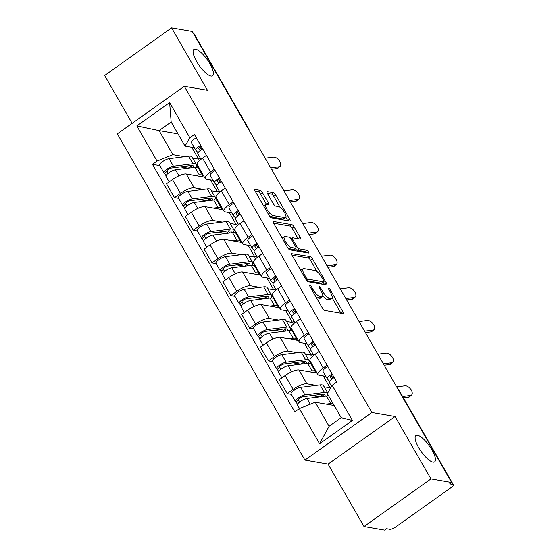 <?xml version="1.0" encoding="UTF-8"?>
<svg xmlns="http://www.w3.org/2000/svg" width="558" height="558" viewBox="0 0 558 558"><rect width="100%" height="100%" fill="white"/><g stroke="black" fill="none" stroke-linecap="round" stroke-linejoin="round"><path stroke-width="0.84" d="M309.802 285.061A1.73 0.537 54.6 0 0 309.627 285.089A1.73 0.537 54.6 0 0 309.913 286.373L322.475 308.211A2.469 0.767 54.6 0 0 324.672 310.443L343.037 313.624A2.469 0.767 54.6 0 0 343.289 313.582A2.469 0.767 54.6 0 0 342.877 311.748L330.322 289.909A1.73 0.537 54.6 0 0 328.781 288.346A1.73 0.537 54.6 0 0 328.606 288.374A1.73 0.537 54.6 0 0 328.892 289.658L330.517 292.49A7.91 2.441 54.6 0 1 331.836 298.37A7.91 2.441 54.6 0 1 331.034 298.495L329.506 298.23A7.91 2.441 54.6 0 1 322.454 291.088L320.829 288.263A1.73 0.537 54.6 0 0 319.288 286.7A1.73 0.537 54.6 0 0 319.113 286.728A1.73 0.537 54.6 0 0 319.406 288.019L321.031 290.844A7.91 2.441 54.6 0 1 322.343 296.723A7.91 2.441 54.6 0 1 321.548 296.856L320.013 296.591A7.91 2.441 54.6 0 1 312.968 289.449L311.343 286.624A1.73 0.537 54.6 0 0 309.802 285.061M210.959 76.007A16.119 4.98 54.6 0 0 212.584 75.742A16.119 4.98 54.6 0 0 208.671 61.729A16.119 4.98 54.6 0 0 195.544 49.209A16.119 4.98 54.6 0 0 193.919 49.467A16.119 4.98 54.6 0 0 197.832 63.479A16.119 4.98 54.6 0 0 210.959 76.007M432.987 462.129A16.119 4.98 54.6 0 0 434.619 461.864A16.119 4.98 54.6 0 0 430.699 447.851A16.119 4.98 54.6 0 0 417.572 435.324A16.119 4.98 54.6 0 0 415.947 435.589A16.119 4.98 54.6 0 0 419.86 449.602A16.119 4.98 54.6 0 0 432.987 462.129M262.476 192.615A2.469 0.767 54.6 0 0 260.272 190.383L255.125 189.49A2.469 0.767 54.6 0 0 254.873 189.525A2.469 0.767 54.6 0 0 255.285 191.366L269.228 215.618A2.469 0.767 54.6 0 0 271.432 217.85L289.797 221.031A2.469 0.767 54.6 0 0 290.048 220.989A2.469 0.767 54.6 0 0 289.637 219.154L275.687 194.902A2.469 0.767 54.6 0 0 273.49 192.67L267.261 191.589A2.469 0.767 54.6 0 0 267.01 191.631A2.469 0.767 54.6 0 0 267.421 193.466L273.392 203.851A2.469 0.767 54.6 0 0 275.596 206.083L278.679 206.613A6.612 2.044 54.6 0 1 284.064 211.754A6.612 2.044 54.6 0 1 285.675 217.501A6.612 2.044 54.6 0 1 285.005 217.613L272.918 215.514A6.612 2.044 54.6 0 1 267.533 210.38A6.612 2.044 54.6 0 1 265.922 204.626A6.612 2.044 54.6 0 1 266.591 204.521L268.607 204.87A2.469 0.767 54.6 0 0 268.858 204.828A2.469 0.767 54.6 0 0 268.447 202.993L262.476 192.615L260.523 193.996A2.469 0.767 54.6 0 0 258.319 191.764L255.208 191.227M395.071 416.533L328.104 464.116L363.99 526.515L430.95 478.931L395.071 416.533L371.893 412.515L184.3 86.281L207.478 90.298L171.599 27.9L192.28 31.485L451.638 482.517L449.685 483.905L452.908 484.463L398.363 389.61A5.036 4.576 -80.2 0 0 397.694 388.71M430.95 478.931L451.638 482.517M291.876 253.409A2.469 0.767 54.6 0 0 291.632 253.451A2.469 0.767 54.6 0 0 292.043 255.285L305.986 279.537A2.469 0.767 54.6 0 0 308.19 281.769L326.556 284.95A2.469 0.767 54.6 0 0 326.8 284.915A2.469 0.767 54.6 0 0 326.388 283.073L312.445 258.821A2.469 0.767 54.6 0 0 310.241 256.589L291.506 253.674M287.607 247.578L273.664 223.326A2.469 0.767 54.6 0 1 273.253 221.491A2.469 0.767 54.6 0 1 273.497 221.449L291.862 224.63A2.469 0.767 54.6 0 1 294.066 226.862L300.037 237.241A2.469 0.767 54.6 0 1 300.448 239.075A2.469 0.767 54.6 0 1 300.197 239.117L292.748 237.827A2.469 0.767 54.6 0 0 292.497 237.868A2.469 0.767 54.6 0 0 292.908 239.71L296.87 246.594A2.469 0.767 54.6 0 0 299.074 248.826L306.823 250.165A1.73 0.537 54.6 0 1 308.232 251.512A1.73 0.537 54.6 0 1 308.658 253.018A1.73 0.537 54.6 0 1 308.483 253.046L289.811 249.81A2.469 0.767 54.6 0 1 287.607 247.578M363.99 526.515L384.671 530.1L386.624 528.712L389.847 529.27A5.036 1.423 150.1 0 0 395.831 526.857L451.08 487.594A5.036 1.423 150.1 0 0 453.368 484.728A5.036 1.423 150.1 0 0 452.908 484.463M328.104 464.116L304.926 460.099L117.333 133.871L184.3 86.281M171.599 27.9L104.632 75.483L132.148 123.339M193.382 33.403L193.549 33.431A5.036 1.423 -29.9 0 1 194.01 33.696L248.554 128.549A5.036 1.423 150.1 0 0 248.094 128.284L193.549 33.431M325.83 376.371L318.995 375.185A11.585 3.278 -29.9 0 1 317.927 374.578A11.585 3.278 -29.9 0 1 323.194 367.973L327.086 365.204M324.128 386.771L330.064 387.803L331.166 387.022M317.084 373.107L298.942 369.968A11.585 3.278 150.1 0 0 285.18 375.52L293.124 389.338A11.585 3.278 -29.9 0 1 306.886 383.785L316.114 385.383M293.124 389.338L287.175 393.571L291.311 394.29M319.141 351.387L315.242 354.156A11.585 3.278 150.1 0 0 309.983 360.761L317.927 374.578M285.18 375.52L279.223 379.747L287.175 393.571M307.046 343.707L300.211 342.521A11.585 3.278 -29.9 0 1 299.151 341.914A11.585 3.278 -29.9 0 1 304.41 335.309L308.302 332.54M305.345 354.107L311.28 355.139L312.94 353.953M272.527 361.619L268.391 360.907L274.341 356.674A11.585 3.278 -29.9 0 1 288.102 351.121L297.33 352.719M310.206 361.138L309.781 361.438M300.357 318.723L296.458 321.492A11.585 3.278 150.1 0 0 291.199 328.09L299.151 341.914M298.3 340.443L280.158 337.304A11.585 3.278 150.1 0 0 266.396 342.856L260.44 347.083L268.391 360.907M288.263 311.036L281.427 309.857A11.585 3.278 -29.9 0 1 280.367 309.244A11.585 3.278 -29.9 0 1 285.626 302.645L289.518 299.876M286.561 321.443L292.504 322.468L294.157 321.289M253.744 328.955L249.607 328.237L255.557 324.01A11.585 3.278 -29.9 0 1 269.319 318.458L278.547 320.055M291.422 328.474L290.997 328.774M281.574 286.059L277.675 288.821A11.585 3.278 150.1 0 0 272.416 295.426L280.367 309.244M279.523 307.779L261.374 304.633A11.585 3.278 150.1 0 0 247.613 310.185L241.656 314.419L249.607 328.237M269.479 278.372L262.644 277.186A11.585 3.278 -29.9 0 1 261.583 276.58A11.585 3.278 -29.9 0 1 266.843 269.981L270.735 267.212M267.777 288.779L273.72 289.804L275.373 288.625M234.96 296.291L230.824 295.573L236.773 291.346A11.585 3.278 -29.9 0 1 250.535 285.787L259.763 287.391M272.639 295.81L272.213 296.11M262.79 253.388L258.891 256.157A11.585 3.278 150.1 0 0 253.632 262.762L261.583 276.58M260.739 275.115L242.591 271.969A11.585 3.278 150.1 0 0 228.829 277.521L222.872 281.755L230.824 295.573M250.695 245.708L243.86 244.523A11.585 3.278 -29.9 0 1 242.8 243.916A11.585 3.278 -29.9 0 1 248.059 237.31L251.951 234.548M248.994 256.108L254.936 257.14L256.596 255.962M216.176 263.627L212.04 262.909L217.99 258.675A11.585 3.278 -29.9 0 1 231.751 253.123L240.979 254.72M253.855 263.146L253.43 263.446M244.006 220.724L240.114 223.493A11.585 3.278 150.1 0 0 234.848 230.098L242.8 243.916M241.956 242.451L223.807 239.305A11.585 3.278 150.1 0 0 210.045 244.857L204.089 249.091L212.04 262.909M231.912 213.044L225.076 211.859A11.585 3.278 -29.9 0 1 224.016 211.252A11.585 3.278 -29.9 0 1 229.275 204.646L233.167 201.877M230.21 223.444L236.153 224.476L237.813 223.298M197.393 230.963L193.256 230.245L199.206 226.011A11.585 3.278 -29.9 0 1 212.975 220.459L222.196 222.056M235.071 230.482L234.646 230.782M225.223 188.06L221.331 190.829A11.585 3.278 150.1 0 0 216.065 197.434L224.016 211.252M223.172 209.78L205.023 206.641A11.585 3.278 150.1 0 0 191.261 212.193L185.305 216.427L193.256 230.245M213.128 180.38L206.293 179.195A11.585 3.278 -29.9 0 1 205.232 178.588A11.585 3.278 -29.9 0 1 210.492 171.983L214.384 169.214M211.426 190.78L217.369 191.812L219.029 190.634M178.609 198.292L174.473 197.581L180.429 193.347A11.585 3.278 -29.9 0 1 194.191 187.795L203.412 189.392M216.288 197.811L215.862 198.111M206.439 155.396L202.547 158.165A11.585 3.278 150.1 0 0 197.281 164.763L205.232 178.588M204.388 177.116L186.239 173.977A11.585 3.278 150.1 0 0 172.478 179.53L166.528 183.756L174.473 197.581M210.533 179.927L217.369 191.812M229.317 212.591L236.153 224.476M248.101 245.255L254.936 257.14M266.884 277.926L273.72 289.804M285.668 310.59L292.504 322.468M304.452 343.254L311.28 355.139M323.235 375.918L330.064 387.803M334.165 405.478L315.228 402.199L329.074 426.277L341.182 417.677L327.337 393.599L332.17 385.292L336.76 382.028L194.442 134.527L189.853 137.791L185.012 146.098L171.167 122.014L159.065 130.614L172.91 154.699L184.628 156.728M332.17 385.292L352.398 420.467L319.601 443.777L299.374 408.595L315.228 402.199M172.91 154.699L157.056 161.095L152.467 164.352L294.784 411.86L299.374 408.595M157.056 161.095L136.829 125.92L169.625 102.609L189.853 137.791M371.893 412.515L304.926 460.099M178.002 133.899L159.065 130.614L136.829 125.92M194.344 147.71L185.012 146.098M192.643 158.116L198.585 159.142L200.245 157.963M191.75 147.263L198.585 159.142M159.825 165.628L152.467 164.352M197.504 165.147L197.079 165.447M352.398 420.467L341.182 417.677M319.601 443.777L329.074 426.277M171.167 122.014L169.625 102.609M315.912 296.807A7.91 2.441 54.6 0 0 318.067 297.979L320.013 296.591M322.343 296.723L320.397 298.111A7.91 2.441 54.6 0 1 319.594 298.244L318.067 297.979M322.761 295.747A7.91 2.441 54.6 0 0 327.553 299.618L329.506 298.23M331.836 298.37L329.883 299.758A7.91 2.441 54.6 0 1 329.081 299.883L327.553 299.618M341.001 313.275A2.469 0.767 54.6 0 0 340.924 313.136L332.163 297.895M317.049 271.613L310.492 260.209A2.469 0.767 54.6 0 0 308.288 257.977L291.96 255.145M324.519 284.601A2.469 0.767 54.6 0 0 324.442 284.461L323.235 282.362M306.112 277.528A1.73 0.537 54.6 0 0 307.653 279.091L323.773 281.881A1.73 0.537 54.6 0 0 323.954 281.853A1.73 0.537 54.6 0 0 323.661 280.569L321.952 277.584A7.91 2.441 54.6 0 0 314.9 270.442L303.887 268.538A7.91 2.441 54.6 0 0 303.085 268.663A7.91 2.441 54.6 0 0 304.403 274.543L306.112 277.528L305.198 278.177M322.085 283.087A1.73 0.537 54.6 0 1 322.001 283.241A1.73 0.537 54.6 0 1 321.827 283.269L306.774 280.66M303.085 268.663L301.132 270.051A7.91 2.441 54.6 0 0 300.804 270.525M273.587 223.186L289.916 226.018L291.862 224.63M298.16 238.768A2.469 0.767 54.6 0 0 298.084 238.629L292.113 228.25A2.469 0.767 54.6 0 0 289.916 226.018M295.301 248.575A2.469 0.767 54.6 0 0 297.121 250.214L304.87 251.553L306.823 250.165M306.098 252.635A1.73 0.537 54.6 0 0 304.87 251.553M285.019 236.487A6.612 2.044 54.6 0 0 284.35 236.599A6.612 2.044 54.6 0 0 285.961 242.346A6.612 2.044 54.6 0 0 291.346 247.487L295.601 248.226A2.469 0.767 54.6 0 0 295.852 248.184A2.469 0.767 54.6 0 0 295.44 246.343L291.485 239.459A2.469 0.767 54.6 0 0 289.281 237.227L285.019 236.487M284.35 236.599L282.397 237.987A6.612 2.044 54.6 0 0 282.209 238.196M288.012 248.212A6.612 2.044 54.6 0 0 289.393 248.875L291.346 247.487M295.852 248.184L293.899 249.572A2.469 0.767 54.6 0 1 293.647 249.614L289.393 248.875M266.571 204.514A2.469 0.767 54.6 0 0 266.494 204.381L260.523 193.996M265.922 204.626L263.969 206.014A6.612 2.044 54.6 0 0 263.808 206.188M269.674 216.302A6.612 2.044 54.6 0 0 270.965 216.902L272.918 215.514M285.675 217.501L283.722 218.889A6.612 2.044 54.6 0 1 283.052 219.001L270.965 216.902M280.053 207.276L273.734 196.29A2.469 0.767 54.6 0 0 271.537 194.058L267.345 193.333M287.761 220.682A2.469 0.767 54.6 0 0 287.684 220.543L285.836 217.334M324.944 396.173A11.837 3.348 150.1 0 0 324.986 394.841A11.837 3.348 150.1 0 0 322.294 394.227L302.834 396.682A3.02 0.858 150.1 0 0 299.73 398.077A3.02 0.858 150.1 0 0 298.286 399.849A3.02 0.858 150.1 0 0 298.565 400.009L296.026 401.816A6.298 1.779 150.1 0 1 295.447 401.481L291.109 393.948A6.298 1.779 150.1 0 1 294.122 390.251A6.298 1.779 150.1 0 1 300.595 387.343L320.055 384.887A15.108 4.276 150.1 0 1 323.494 385.669L327.692 392.978M323.675 396.333L322.454 394.206M327.239 395.915A15.108 4.276 150.1 0 0 327.895 394.569M327.679 393.006A15.108 4.276 150.1 0 0 324.386 392.427L304.926 394.883A6.298 1.779 150.1 0 0 298.46 397.784A6.298 1.779 150.1 0 0 295.447 401.481M319.532 396.857L311.915 395.538M299.681 401.955L298.286 399.535M328.732 396.027A15.108 4.276 150.1 0 0 326.437 395.985L306.977 398.44A6.298 1.779 150.1 0 0 300.504 401.348A6.298 1.779 150.1 0 0 297.491 405.045L299.506 408.547M333.063 403.567A15.108 4.276 150.1 0 0 330.768 403.525L326.2 404.097M297.498 404.376L296.026 401.816M322.747 394.715L319.776 396.822M402.604 396.452L410.549 395.42A5.789 3.132 49.2 0 0 411.567 394.987A5.789 3.132 49.2 0 0 410.758 389.338A5.789 3.132 49.2 0 0 405.01 385.787L396.64 386.875M411.567 394.987L409.481 396.787A5.789 3.132 -130.8 0 1 408.463 397.219L410.549 395.42M329.38 382.516A6.298 1.779 -29.9 0 1 329.318 382.432A6.298 1.779 -29.9 0 1 334.193 377.571M330.085 377.187L330.141 377.278A3.02 0.858 -29.9 0 1 330.106 377.236A3.02 0.858 -29.9 0 1 332.61 374.816M330.141 377.278L331.801 379.112M331.215 375.708L332.08 376.657A11.837 3.348 150.1 0 0 333.956 377.159M329.52 381.365L327.337 378.959A6.298 1.779 -29.9 0 1 327.267 378.868A6.298 1.779 -29.9 0 1 332.149 374.013M322.998 371.419A6.298 1.779 -29.9 0 1 322.936 371.335A6.298 1.779 -29.9 0 1 327.818 366.473M403.427 397.875L408.463 397.219M311.099 364.123L311.51 364.193L309.948 361.472L309.216 361.34M306.161 363.509A11.837 3.348 150.1 0 0 306.202 362.177A11.837 3.348 150.1 0 0 303.51 361.563L284.05 364.018A3.02 0.858 150.1 0 0 280.946 365.413A3.02 0.858 150.1 0 0 279.502 367.185A3.02 0.858 150.1 0 0 279.781 367.345L277.242 369.145A6.298 1.779 150.1 0 1 276.663 368.817L272.332 361.277A6.298 1.779 150.1 0 1 275.338 357.587A6.298 1.779 150.1 0 1 281.811 354.679L301.271 352.224A15.108 4.276 150.1 0 1 304.71 353.005L309.041 360.545A15.108 4.276 150.1 0 0 305.603 359.757L286.142 362.212A6.298 1.779 150.1 0 0 279.677 365.12A6.298 1.779 150.1 0 0 276.663 368.817M304.891 363.67L303.671 361.542M308.455 363.251A15.108 4.276 150.1 0 0 309.041 360.545M300.748 364.193L293.131 362.867M280.897 369.291L279.502 366.864M315.535 372.842A15.108 4.276 150.1 0 0 315.423 371.642L311.092 364.102A15.108 4.276 150.1 0 0 307.653 363.321L288.193 365.776A6.298 1.779 150.1 0 0 281.72 368.685A6.298 1.779 150.1 0 0 278.707 372.374L281.867 377.871M315.423 371.642A15.108 4.276 150.1 0 0 311.985 370.854L307.416 371.433M278.714 371.712L277.242 369.145M303.964 362.051L300.992 364.158M296.751 340.178A15.108 4.276 150.1 0 0 296.64 338.978L291.164 328.801L290.432 328.676M287.377 330.838A11.837 3.348 150.1 0 0 287.419 329.506A11.837 3.348 150.1 0 0 284.726 328.892L265.266 331.354A3.02 0.858 150.1 0 0 262.162 332.749A3.02 0.858 150.1 0 0 260.719 334.521A3.02 0.858 150.1 0 0 260.998 334.681L258.459 336.481A6.298 1.779 150.1 0 1 257.88 336.153L253.548 328.613A6.298 1.779 150.1 0 1 256.554 324.916A6.298 1.779 150.1 0 1 263.027 322.008L282.488 319.553A15.108 4.276 150.1 0 1 285.926 320.341L290.258 327.874A15.108 4.276 150.1 0 0 286.819 327.093L267.366 329.548A6.298 1.779 150.1 0 0 260.893 332.456A6.298 1.779 150.1 0 0 257.88 336.153M286.108 330.999L284.887 328.878M289.672 330.58A15.108 4.276 150.1 0 0 290.258 327.874M281.964 331.522L274.348 330.203M262.114 336.627L260.719 334.2M292.308 331.438A15.108 4.276 150.1 0 0 288.87 330.657L269.409 333.112A6.298 1.779 150.1 0 0 262.937 336.014A6.298 1.779 150.1 0 0 259.923 339.71L263.083 345.207M296.64 338.978A15.108 4.276 150.1 0 0 293.201 338.19L288.632 338.769M259.93 339.048L258.459 336.481M285.18 329.38L282.209 331.494M383.395 363.837L391.765 362.756A5.789 3.132 49.2 0 0 392.783 362.323A5.789 3.132 49.2 0 0 391.974 356.674A5.789 3.132 49.2 0 0 386.227 353.123L377.857 354.204M392.783 362.323L390.698 364.123A5.789 3.132 -130.8 0 1 389.679 364.555L391.765 362.756M310.597 349.852A6.298 1.779 -29.9 0 1 310.534 349.761A6.298 1.779 -29.9 0 1 315.416 344.907M311.301 344.523L311.357 344.614A3.02 0.858 -29.9 0 1 311.322 344.572A3.02 0.858 -29.9 0 1 313.826 342.152M311.357 344.614L313.017 346.448M312.431 343.044L313.296 343.993A11.837 3.348 150.1 0 0 315.172 344.495M310.736 348.701L308.553 346.295A6.298 1.779 -29.9 0 1 308.483 346.204A6.298 1.779 -29.9 0 1 313.366 341.35M304.215 338.755A6.298 1.779 -29.9 0 1 304.152 338.664A6.298 1.779 -29.9 0 1 309.034 333.81M384.211 365.267L389.679 364.555M364.611 331.173L372.981 330.092A5.789 3.132 49.2 0 0 374 329.659A5.789 3.132 49.2 0 0 373.19 324.003A5.789 3.132 49.2 0 0 367.443 320.459L359.073 321.541M374 329.659L371.914 331.459A5.789 3.132 -130.8 0 1 370.896 331.891L372.981 330.092M291.813 317.188A6.298 1.779 -29.9 0 1 291.75 317.097A6.298 1.779 -29.9 0 1 296.633 312.243M292.518 311.859L292.573 311.95A3.02 0.858 -29.9 0 1 292.538 311.908A3.02 0.858 -29.9 0 1 295.049 309.488M292.573 311.95L294.233 313.784M293.654 310.381L294.512 311.322A11.837 3.348 150.1 0 0 296.396 311.831M291.953 316.037L289.769 313.631A6.298 1.779 -29.9 0 1 289.7 313.54A6.298 1.779 -29.9 0 1 294.582 308.679M285.431 306.091A6.298 1.779 -29.9 0 1 285.368 306A6.298 1.779 -29.9 0 1 290.251 301.146M365.427 332.596L370.896 331.891M277.968 307.507A15.108 4.276 150.1 0 0 277.856 306.307L272.381 296.138L271.648 296.012M268.6 298.174A11.837 3.348 150.1 0 0 268.642 296.842A11.837 3.348 150.1 0 0 265.943 296.228L246.483 298.683A3.02 0.858 150.1 0 0 243.379 300.078A3.02 0.858 150.1 0 0 241.935 301.857A3.02 0.858 150.1 0 0 242.214 302.011L239.675 303.817A6.298 1.779 150.1 0 1 239.096 303.489L234.765 295.949A6.298 1.779 150.1 0 1 237.771 292.252A6.298 1.779 150.1 0 1 244.244 289.344L263.704 286.889A15.108 4.276 150.1 0 1 267.142 287.677L271.474 295.21A15.108 4.276 150.1 0 0 268.035 294.429L248.582 296.884A6.298 1.779 150.1 0 0 242.109 299.792A6.298 1.779 150.1 0 0 239.096 303.489M267.324 298.335L266.103 296.214M270.888 297.916A15.108 4.276 150.1 0 0 271.474 295.21M263.181 298.858L255.564 297.54M243.33 303.957L241.935 301.536M273.525 298.774A15.108 4.276 150.1 0 0 270.086 297.986L250.626 300.441A6.298 1.779 150.1 0 0 244.153 303.35A6.298 1.779 150.1 0 0 241.147 307.046L244.299 312.543M277.856 306.307A15.108 4.276 150.1 0 0 274.417 305.526L269.849 306.105M241.147 306.384L239.675 303.817M266.396 296.716L263.425 298.83M254.748 266.124L255.159 266.194L253.597 263.474L252.865 263.348M249.817 265.51A11.837 3.348 150.1 0 0 249.858 264.178A11.837 3.348 150.1 0 0 247.159 263.564L227.706 266.02A3.02 0.858 150.1 0 0 224.595 267.415A3.02 0.858 150.1 0 0 223.151 269.186A3.02 0.858 150.1 0 0 223.43 269.347L220.891 271.153A6.298 1.779 150.1 0 1 220.312 270.818L215.981 263.285A6.298 1.779 150.1 0 1 218.987 259.589A6.298 1.779 150.1 0 1 225.46 256.68L244.92 254.225A15.108 4.276 150.1 0 1 248.359 255.006L252.69 262.546A15.108 4.276 150.1 0 0 249.252 261.765L229.798 264.22A6.298 1.779 150.1 0 0 223.326 267.129A6.298 1.779 150.1 0 0 220.312 270.818M248.54 265.671L247.32 263.543M252.104 265.252A15.108 4.276 150.1 0 0 252.69 262.546M244.397 266.194L236.78 264.876M224.546 271.293L223.151 268.872M259.184 274.843A15.108 4.276 150.1 0 0 259.072 273.643L254.741 266.103A15.108 4.276 150.1 0 0 251.302 265.322L231.842 267.777A6.298 1.779 150.1 0 0 225.369 270.686A6.298 1.779 150.1 0 0 222.363 274.383L225.523 279.879M259.072 273.643A15.108 4.276 150.1 0 0 255.634 272.862L251.065 273.441M222.363 273.72L220.891 271.153M247.613 264.053L244.641 266.166M240.4 242.179A15.108 4.276 150.1 0 0 240.289 240.979L234.813 230.81L234.081 230.684M231.033 232.846A11.837 3.348 150.1 0 0 231.075 231.514A11.837 3.348 150.1 0 0 228.375 230.9L208.922 233.356A3.02 0.858 150.1 0 0 205.811 234.751A3.02 0.858 150.1 0 0 204.368 236.522A3.02 0.858 150.1 0 0 204.646 236.683L202.108 238.489A6.298 1.779 150.1 0 1 201.529 238.154L197.197 230.621A6.298 1.779 150.1 0 1 200.203 226.925A6.298 1.779 150.1 0 1 206.676 224.016L226.136 221.561A15.108 4.276 150.1 0 1 229.575 222.342L233.907 229.882A15.108 4.276 150.1 0 0 230.468 229.101L211.015 231.556A6.298 1.779 150.1 0 0 204.542 234.458A6.298 1.779 150.1 0 0 201.529 238.154M229.756 233.007L228.536 230.879M233.321 232.588A15.108 4.276 150.1 0 0 233.907 229.882M225.613 233.53L217.997 232.212M205.762 238.629L204.368 236.208M235.957 233.439A15.108 4.276 150.1 0 0 232.519 232.658L213.058 235.113A6.298 1.779 150.1 0 0 206.586 238.022A6.298 1.779 150.1 0 0 203.579 241.719L206.739 247.208M240.289 240.979A15.108 4.276 150.1 0 0 236.85 240.198L232.281 240.77M203.579 241.049L202.108 238.489M228.829 231.389L225.857 233.495M345.827 298.509L354.197 297.428A5.789 3.132 49.2 0 0 355.216 296.989A5.789 3.132 49.2 0 0 354.414 291.339A5.789 3.132 49.2 0 0 348.659 287.795L340.289 288.877M355.216 296.989L353.13 298.795A5.789 3.132 -130.8 0 1 352.112 299.228L354.197 297.428M273.029 284.524A6.298 1.779 -29.9 0 1 272.967 284.434A6.298 1.779 -29.9 0 1 277.849 279.579M273.734 279.195L273.79 279.286A3.02 0.858 -29.9 0 1 273.755 279.244A3.02 0.858 -29.9 0 1 276.266 276.824M273.79 279.286L275.45 281.12M274.871 277.71L275.729 278.658A11.837 3.348 150.1 0 0 277.612 279.16M273.169 283.373L270.986 280.96A6.298 1.779 -29.9 0 1 270.916 280.876A6.298 1.779 -29.9 0 1 275.798 276.015M266.647 273.427A6.298 1.779 -29.9 0 1 266.584 273.336A6.298 1.779 -29.9 0 1 271.467 268.482M346.644 299.932L352.112 299.228M327.044 265.845L335.414 264.757A5.789 3.132 49.2 0 0 336.432 264.325A5.789 3.132 49.2 0 0 335.63 258.675A5.789 3.132 49.2 0 0 329.876 255.125L321.506 256.213M336.432 264.325L334.347 266.124A5.789 3.132 -130.8 0 1 333.335 266.557L335.414 264.757M254.246 251.86A6.298 1.779 -29.9 0 1 254.183 251.77A6.298 1.779 -29.9 0 1 259.065 246.908M254.95 246.531L255.006 246.622A3.02 0.858 -29.9 0 1 254.971 246.573A3.02 0.858 -29.9 0 1 257.482 244.16M255.006 246.622L256.666 248.45M256.087 245.046L256.945 245.994A11.837 3.348 150.1 0 0 258.828 246.496M254.385 250.702L252.202 248.296A6.298 1.779 -29.9 0 1 252.132 248.205A6.298 1.779 -29.9 0 1 257.015 243.351M247.864 240.763A6.298 1.779 -29.9 0 1 247.801 240.672A6.298 1.779 -29.9 0 1 252.683 235.811M327.86 267.268L333.335 266.557M308.26 233.181L316.63 232.093A5.789 3.132 49.2 0 0 317.648 231.661A5.789 3.132 49.2 0 0 316.846 226.011A5.789 3.132 49.2 0 0 311.092 222.461L302.722 223.549M317.648 231.661L315.563 233.46A5.789 3.132 -130.8 0 1 314.552 233.893L316.63 232.093M235.462 219.189A6.298 1.779 -29.9 0 1 235.399 219.106A6.298 1.779 -29.9 0 1 240.282 214.244M236.167 213.86L236.222 213.951A3.02 0.858 -29.9 0 1 236.187 213.909A3.02 0.858 -29.9 0 1 238.698 211.489M236.222 213.951L237.882 215.786M237.303 212.382L238.161 213.33A11.837 3.348 150.1 0 0 240.045 213.833M235.602 218.039L233.418 215.632A6.298 1.779 -29.9 0 1 233.349 215.541A6.298 1.779 -29.9 0 1 238.231 210.687M229.08 208.092A6.298 1.779 -29.9 0 1 229.017 208.008A6.298 1.779 -29.9 0 1 233.9 203.147M309.076 234.604L314.552 233.893M217.181 200.796L217.599 200.866L216.03 198.146L215.297 198.013M212.249 200.183A11.837 3.348 150.1 0 0 212.291 198.85A11.837 3.348 150.1 0 0 209.592 198.236L190.139 200.692A3.02 0.858 150.1 0 0 187.028 202.087A3.02 0.858 150.1 0 0 185.584 203.858A3.02 0.858 150.1 0 0 185.863 204.019L183.324 205.818A6.298 1.779 150.1 0 1 182.745 205.49L178.414 197.951A6.298 1.779 150.1 0 1 181.42 194.261A6.298 1.779 150.1 0 1 187.893 191.352L207.353 188.897A15.108 4.276 150.1 0 1 210.791 189.678L215.13 197.218A15.108 4.276 150.1 0 0 211.691 196.43L192.231 198.885A6.298 1.779 150.1 0 0 185.758 201.794A6.298 1.779 150.1 0 0 182.745 205.49M210.973 200.343L209.752 198.216M214.537 199.924A15.108 4.276 150.1 0 0 215.13 197.218M206.83 200.866L199.22 199.541M186.979 205.965L185.584 203.537M221.617 209.515A15.108 4.276 150.1 0 0 221.505 208.315L217.174 200.775A15.108 4.276 150.1 0 0 213.735 199.994L194.275 202.449A6.298 1.779 150.1 0 0 187.802 205.358A6.298 1.779 150.1 0 0 184.796 209.048L187.955 214.544M221.505 208.315A15.108 4.276 150.1 0 0 218.066 207.534L213.498 208.106M184.796 208.385L183.324 205.818M210.045 198.725L207.074 200.831M289.476 200.51L297.846 199.429A5.789 3.132 49.2 0 0 298.865 198.997A5.789 3.132 49.2 0 0 298.063 193.347A5.789 3.132 49.2 0 0 292.308 189.797L283.938 190.878M298.865 198.997L296.779 200.796A5.789 3.132 -130.8 0 1 295.768 201.229L297.846 199.429M216.678 186.525A6.298 1.779 -29.9 0 1 216.616 186.435A6.298 1.779 -29.9 0 1 221.498 181.58M217.383 181.197L217.439 181.287A3.02 0.858 -29.9 0 1 217.404 181.245A3.02 0.858 -29.9 0 1 219.915 178.825M217.439 181.287L219.099 183.122M218.52 179.718L219.378 180.666A11.837 3.348 150.1 0 0 221.261 181.169M216.818 185.375L214.635 182.968A6.298 1.779 -29.9 0 1 214.572 182.878A6.298 1.779 -29.9 0 1 219.447 178.023M210.296 175.428A6.298 1.779 -29.9 0 1 210.233 175.338A6.298 1.779 -29.9 0 1 215.116 170.483M290.293 201.94L295.768 201.229M198.404 168.125L197.246 165.475L196.514 165.349M193.466 167.512A11.837 3.348 150.1 0 0 193.507 166.179A11.837 3.348 150.1 0 0 190.808 165.573L171.355 168.028A3.02 0.858 150.1 0 0 168.244 169.423A3.02 0.858 150.1 0 0 166.8 171.194A3.02 0.858 150.1 0 0 167.079 171.355L164.54 173.154A6.298 1.779 150.1 0 1 163.961 172.827L159.63 165.287A6.298 1.779 150.1 0 1 162.636 161.59A6.298 1.779 150.1 0 1 169.109 158.681L188.569 156.226A15.108 4.276 150.1 0 1 192.008 157.014L196.346 164.547A15.108 4.276 150.1 0 0 192.908 163.766L173.447 166.221A6.298 1.779 150.1 0 0 166.975 169.13A6.298 1.779 150.1 0 0 163.961 172.827M192.189 167.679L190.969 165.552M195.753 167.254A15.108 4.276 150.1 0 0 196.346 164.547M188.053 168.195L180.436 166.877M168.195 173.301L166.8 170.874M202.833 176.851A15.108 4.276 150.1 0 0 202.721 175.651L198.39 168.111A15.108 4.276 150.1 0 0 194.951 167.33L175.491 169.785A6.298 1.779 150.1 0 0 169.018 172.687A6.298 1.779 150.1 0 0 166.012 176.384L169.172 181.88M202.721 175.651A15.108 4.276 150.1 0 0 199.283 174.863L194.714 175.442M166.012 175.721L164.54 173.154M191.261 166.061L188.29 168.167M270.693 167.846L279.063 166.765A5.789 3.132 49.2 0 0 280.081 166.333A5.789 3.132 49.2 0 0 279.279 160.676A5.789 3.132 49.2 0 0 273.525 157.133L265.155 158.214M280.081 166.333L277.996 168.132A5.789 3.132 -130.8 0 1 276.984 168.565L279.063 166.765M197.895 153.862A6.298 1.779 -29.9 0 1 197.832 153.771A6.298 1.779 -29.9 0 1 202.714 148.916M198.599 148.533L198.655 148.623A3.02 0.858 -29.9 0 1 198.62 148.581A3.02 0.858 -29.9 0 1 201.131 146.161M198.655 148.623L200.315 150.458M199.736 147.054L200.594 147.996A11.837 3.348 150.1 0 0 202.477 148.505M198.034 152.711L195.851 150.304A6.298 1.779 -29.9 0 1 195.788 150.214A6.298 1.779 -29.9 0 1 200.664 145.352M191.513 142.764A6.298 1.779 -29.9 0 1 191.45 142.674A6.298 1.779 -29.9 0 1 196.332 137.819M271.516 169.269L276.984 168.565M191.261 212.193L199.206 226.011M210.045 244.857L217.99 258.675M228.829 277.521L236.773 291.346M247.613 310.185L255.557 324.01M266.396 342.856L274.341 356.674M172.478 179.53L180.429 193.347M186.239 173.977L194.191 187.795M205.023 206.641L212.975 220.459M221.331 190.829L229.275 204.646M223.807 239.305L231.751 253.123M240.114 223.493L248.059 237.31M242.591 271.969L250.535 285.787M258.891 256.157L266.843 269.981M261.374 304.633L269.319 318.458M277.675 288.821L285.626 302.645M280.158 337.304L288.102 351.121M296.458 321.492L304.41 335.309M298.942 369.968L306.886 383.785M315.242 354.156L323.194 367.973M202.547 158.165L210.492 171.983M398.196 389.575L398.363 389.61A5.036 1.423 150.1 0 1 398.824 389.868A5.036 5.036 0 0 0 397.498 388.368M247.926 128.256L248.094 128.284A5.036 4.576 -80.2 0 1 248.547 129.337M312.055 290.097L312.968 289.449M319.594 298.244L321.548 296.856M319.922 288.911L320.829 288.263M321.527 291.757L322.454 291.088M329.081 299.883L331.034 298.495M329.408 290.558L330.322 289.909M340.924 313.136L342.877 311.748M310.429 287.272L311.343 286.624M308.288 257.977L310.241 256.589M310.492 260.209L312.445 258.821M324.442 284.461L326.388 283.073M306.307 280.046L307.653 279.091M321.827 283.269L323.773 281.881M303.489 275.192L304.403 274.543M273.127 221.707L273.497 221.449M292.113 228.25L294.066 226.862M298.084 238.629L300.037 237.241M291.994 240.359L292.908 239.71M295.88 247.299L296.87 246.594M297.121 250.214L299.074 248.826M293.647 249.614L295.601 248.226M266.494 204.381L268.447 202.993M283.052 219.001L285.005 217.613M266.891 191.854L267.261 191.589M271.537 194.058L273.49 192.67M273.734 196.29L275.687 194.902M287.684 220.543L289.637 219.154M254.755 189.748L255.125 189.49M258.319 191.764L260.272 190.383M324.386 392.427L320.055 384.887M304.926 394.883L300.595 387.343M330.768 403.525L326.437 395.985M310.283 404.194L306.977 398.44M332.08 376.657L333.007 378.275M305.603 359.757L301.271 352.224M286.142 362.212L281.811 354.679M311.985 370.854L307.653 363.321M291.653 371.795L288.193 365.776M286.819 327.093L282.488 319.553M267.366 329.548L263.027 322.008M293.201 338.19L288.87 330.657M272.869 339.131L269.409 333.112M313.296 343.993L314.231 345.611M294.512 311.322L295.447 312.947M268.035 294.429L263.704 286.889M248.582 296.884L244.244 289.344M274.417 305.526L270.086 297.986M254.085 306.468L250.626 300.441M249.252 261.765L244.92 254.225M229.798 264.22L225.46 256.68M255.634 272.862L251.302 265.322M235.302 273.797L231.842 267.777M230.468 229.101L226.136 221.561M211.015 231.556L206.676 224.016M236.85 240.198L232.519 232.658M216.525 241.133L213.058 235.113M275.729 278.658L276.663 280.283M256.945 245.994L257.88 247.619M238.161 213.33L239.096 214.949M211.691 196.43L207.353 188.897M192.231 198.885L187.893 191.352M218.066 207.534L213.735 199.994M197.741 208.469L194.275 202.449M219.378 180.666L220.312 182.285M192.908 163.766L188.569 156.226M173.447 166.221L169.109 158.681M199.283 174.863L194.951 167.33M178.958 175.805L175.491 169.785M200.594 147.996L201.529 149.621M249.189 130.453A5.036 5.036 0 0 0 248.554 128.549M398.824 389.868L453.368 484.728M322.001 283.241L323.954 281.853M291.102 238.866L292.497 237.868M329.318 382.432L331.564 386.338M322.936 371.335L327.267 378.868M310.534 349.761L313.722 355.306M304.152 338.664L308.483 346.204M291.75 317.097L294.938 322.643M285.368 306L289.7 313.54M272.967 284.434L276.154 289.979M266.584 273.336L270.916 280.876M254.183 251.77L257.371 257.308M247.801 240.672L252.132 248.205M235.399 219.106L238.587 224.644M229.017 208.008L233.349 215.541M216.616 186.435L219.803 191.98M210.233 175.338L214.572 182.878M197.832 153.771L201.019 159.316M191.45 142.674L195.788 150.214"/></g></svg>

